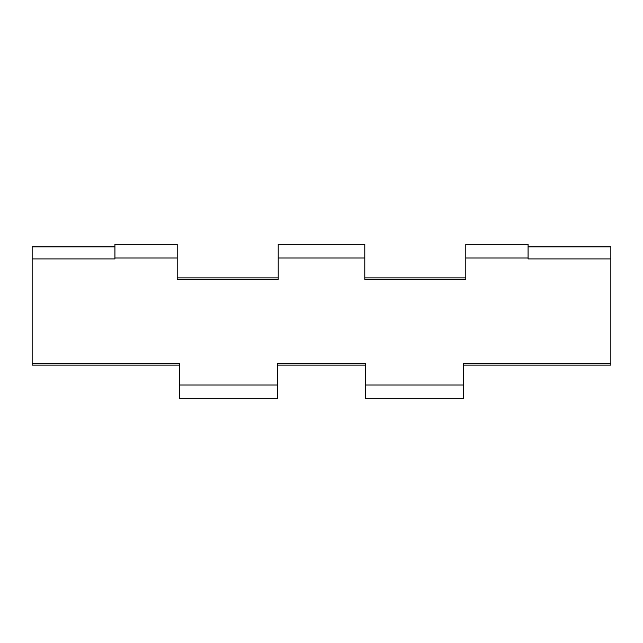 <?xml version="1.0" encoding="UTF-8"?>
<svg xmlns="http://www.w3.org/2000/svg" width="643" height="643" viewBox="0 0 643 643"><rect width="100%" height="100%" fill="white"/><g stroke="black" fill="none" stroke-linecap="round" stroke-linejoin="round"><path stroke-width="0.96" d="M465.797 278.877L465.797 244.34L465.797 258.012L528.072 258.012L528.072 258.92L610.85 258.92L610.85 246.727L528.072 246.727L610.85 246.727L610.85 363.625L463.515 363.625L463.515 384.988L365.546 384.988L365.546 363.625L277.454 363.625L277.454 384.988L179.485 384.988L179.485 363.625L32.15 363.625L32.15 258.92L114.928 258.92L114.928 258.012L177.203 258.012L177.203 244.324L114.928 244.324L177.203 244.324L177.203 279.375L278.21 279.375L278.21 258.012L364.79 258.012L364.79 279.375L465.797 279.375L465.797 258.012L528.072 258.012L528.072 244.324L528.072 258.92L610.85 258.92L610.85 365.144L463.515 365.144L610.85 365.144L610.85 363.625L463.515 363.625L463.515 384.988L365.546 384.988L365.546 398.676L463.515 398.676L365.546 398.676L365.546 364.211M365.546 365.144L277.454 365.144L365.546 365.144M177.203 277.856L278.21 277.856L177.203 277.856M277.454 364.211L277.454 398.66L277.454 384.988L179.485 384.988L179.485 363.625L32.15 363.625L32.15 365.144L32.15 258.92L114.928 258.92L114.928 244.324L114.928 258.012L177.203 258.012L177.203 278.789M179.485 384.988L179.485 398.676L179.485 384.988M278.21 278.789L278.21 244.34L278.21 258.012L364.79 258.012L364.79 278.877M463.515 398.676L463.515 384.988L463.515 398.676M364.79 244.34L364.79 258.012L364.79 244.324L278.21 244.324M463.515 364.211L463.515 363.625M114.928 246.727L32.15 246.727L114.928 246.872L32.15 246.872L32.15 258.92L32.15 246.743M179.485 363.625L179.485 364.123M364.79 279.375L465.797 279.375M177.203 279.375L278.21 279.375M365.546 363.625L277.454 363.625M610.85 246.872L528.072 246.872L610.85 246.872M465.797 244.324L528.072 244.324M277.454 398.676L179.485 398.676M179.485 365.144L32.15 365.144M364.79 277.856L465.797 277.856"/></g></svg>
